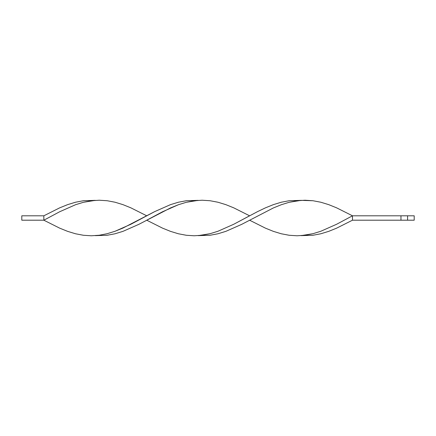 <?xml version="1.0" encoding="UTF-8"?>
<svg xmlns="http://www.w3.org/2000/svg" width="436" height="436" viewBox="0 0 436 436"><rect width="100%" height="100%" fill="white"/><g stroke="black" fill="none" stroke-linecap="round" stroke-linejoin="round"><path stroke-width="0.65" d="M301.036 200.364L312.906 200.729L320.82 202.233L328.733 204.653L336.647 207.852L352.473 215.798L336.647 224.246L320.82 231.26L312.906 233.707L301.036 235.636L312.906 235.271L320.82 233.767L328.733 231.347L336.647 228.148L352.473 220.202L414.2 220.202L414.2 215.798L414.2 220.202L407.589 220.202L407.589 215.798L414.2 215.798L407.589 215.798L407.589 220.202L400.973 220.202L400.973 215.798L407.589 215.798L400.973 215.798L400.973 220.202L352.473 220.202L352.473 215.798L400.973 215.798L352.473 215.798L336.647 207.852L328.733 204.653L320.82 202.233L312.906 200.729L304.993 200.228L297.08 200.756L289.166 202.293L281.253 204.74L273.339 207.956L241.686 224.36L225.859 231.347L217.946 233.767L210.032 235.271L198.162 235.636L210.032 235.271L217.946 233.767L225.859 231.347L241.686 224.36L273.339 207.956L281.253 204.74L289.166 202.293L301.036 200.364L289.166 200.729L281.253 202.233L273.339 204.653L265.426 207.852L257.513 211.64L233.772 224.246L217.946 231.26L210.032 233.707L198.162 235.636M95.282 200.364L83.412 200.729L75.499 202.233L67.585 204.653L59.672 207.852L43.845 215.798L43.845 220.202L59.672 211.754L75.499 204.74L83.412 202.293L95.282 200.364M146.719 215.798L130.893 207.852L122.979 204.653L115.066 202.233L107.152 200.729L99.239 200.228L91.326 200.756L83.412 202.293L75.499 204.74L59.672 211.754L43.845 220.202L59.672 228.148L67.585 231.347L75.499 233.767L83.412 235.271L91.326 235.772L99.239 235.244L107.152 233.707L115.066 231.26L130.893 224.246L154.633 211.64L170.46 204.653L178.373 202.233L186.292 200.729L198.162 200.364L186.292 200.729L178.373 202.233L170.46 204.653L154.633 211.64L122.979 228.044L115.066 231.26L107.152 233.707L99.239 235.244L91.326 235.772L83.412 235.271L75.499 233.767L67.585 231.347L59.672 228.148L43.845 220.202L21.8 220.202L43.845 220.202L43.845 215.798L21.8 215.798L43.845 215.798M249.599 220.202L265.426 228.148L273.339 231.347L281.253 233.767L289.166 235.271L297.08 235.772L304.993 235.244L312.906 233.707L320.82 231.26L336.647 224.246L352.473 215.798L352.473 220.202M95.282 235.636L107.152 235.271L115.066 233.767L122.979 231.347L138.806 224.36L170.46 207.956L178.373 204.74L186.292 202.293L198.162 200.364M249.599 215.798L233.772 207.852L225.859 204.653L217.946 202.233L210.032 200.729L202.119 200.228L194.205 200.756L186.292 202.293L178.373 204.74L162.546 211.754L146.719 220.202L162.546 228.148L170.46 231.347L178.373 233.767L186.292 235.271L194.205 235.772L202.119 235.244L210.032 233.707L217.946 231.26L233.772 224.246L249.599 215.798M21.8 220.202L21.8 215.798L21.8 220.202"/></g></svg>
